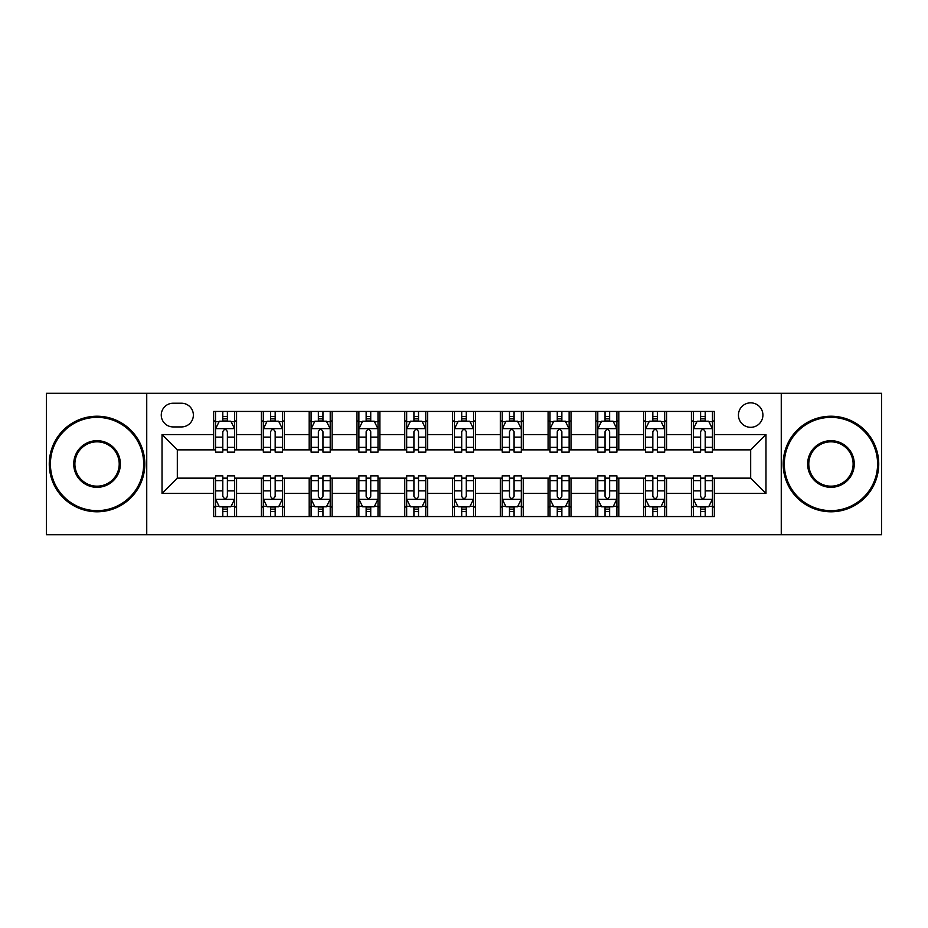 <?xml version="1.0" encoding="UTF-8"?>
<svg xmlns="http://www.w3.org/2000/svg" width="928" height="928" viewBox="0 0 928 928"><rect width="100%" height="100%" fill="white"/><g stroke="black" fill="none" stroke-linecap="round" stroke-linejoin="round"><path stroke-width="1.39" d="M750.682 402.845A12.226 12.226 0 0 0 738.444 415.071A12.226 12.226 0 0 0 750.682 427.309A12.226 12.226 0 0 0 762.909 415.071A12.226 12.226 0 0 0 750.682 402.845M781.26 534.714L881.6 534.714L881.6 393.286L781.26 393.286L781.26 534.714L146.74 534.714L146.74 393.286L46.4 393.286L46.4 534.714L146.74 534.714M173.118 426.926L181.528 426.926A11.855 11.855 0 0 0 193.372 415.071A11.855 11.855 0 0 0 181.528 403.228L173.118 403.228A11.855 11.855 0 0 0 161.263 415.071A11.855 11.855 0 0 0 173.118 426.926M781.26 393.286L146.74 393.286M213.626 493.429L162.029 493.429L162.029 434.571L213.626 434.571L213.626 449.86L177.318 449.86L177.318 478.14L213.626 478.14L213.626 516.56L714.374 516.56L714.374 478.14L750.682 478.14L750.682 449.86L714.374 449.86L714.374 434.571L765.971 434.571L765.971 493.429L714.374 493.429M714.374 434.571L714.374 411.44L213.626 411.44L213.626 434.571M691.43 411.44L691.43 449.86L693.344 449.86M700.605 449.86L705.199 449.86M712.46 449.86L714.374 449.86M691.43 449.86L664.68 449.86M643.649 411.44L643.649 449.86L645.563 449.86M652.825 449.86L657.418 449.86M643.649 449.86L616.9 449.86M595.869 411.44L595.869 449.86L597.783 449.86M605.044 449.86L609.638 449.86M595.869 449.86L569.119 449.86M548.088 411.44L548.088 449.86L550.002 449.86M557.264 449.86L561.858 449.86M548.088 449.86L521.339 449.86M500.308 411.44L500.308 449.86L502.222 449.86M509.484 449.86L514.077 449.86M500.308 449.86L473.558 449.86M452.528 411.44L452.528 449.86L454.442 449.86M461.703 449.86L466.297 449.86M452.528 449.86L425.778 449.86M404.747 411.44L404.747 449.86L406.661 449.86M413.923 449.86L418.516 449.86M404.747 449.86L377.998 449.86M356.967 411.44L356.967 449.86L358.881 449.86M366.142 449.86L370.736 449.86M356.967 449.86L330.217 449.86M309.186 411.44L309.186 449.86L311.1 449.86M318.362 449.86L322.956 449.86M309.186 449.86L282.437 449.86M261.406 411.44L261.406 449.86L263.32 449.86M270.582 449.86L275.175 449.86M261.406 449.86L234.656 449.86M213.626 449.86L215.54 449.86M222.801 449.86L227.395 449.86M213.626 478.14L215.54 478.14M222.801 478.14L227.395 478.14M234.656 478.14L236.57 478.14L236.57 516.56M263.32 478.14L236.57 478.14M270.582 478.14L275.175 478.14M282.437 478.14L284.351 478.14L284.351 516.56M311.1 478.14L284.351 478.14M318.362 478.14L322.956 478.14M330.217 478.14L332.131 478.14L332.131 516.56M358.881 478.14L332.131 478.14M366.142 478.14L370.736 478.14M377.998 478.14L379.912 478.14L379.912 516.56M406.661 478.14L379.912 478.14M413.923 478.14L418.516 478.14M425.778 478.14L427.692 478.14L427.692 516.56M454.442 478.14L427.692 478.14M461.703 478.14L466.297 478.14M473.558 478.14L475.472 478.14L475.472 516.56M502.222 478.14L475.472 478.14M509.484 478.14L514.077 478.14M521.339 478.14L523.253 478.14L523.253 516.56M550.002 478.14L523.253 478.14M557.264 478.14L561.858 478.14M569.119 478.14L571.033 478.14L571.033 516.56M597.783 478.14L571.033 478.14M605.044 478.14L609.638 478.14M616.9 478.14L618.814 478.14L618.814 516.56M645.563 478.14L618.814 478.14M652.825 478.14L657.418 478.14M664.68 478.14L666.594 478.14L666.594 516.56M693.344 478.14L666.594 478.14M700.605 478.14L705.199 478.14M712.46 478.14L714.374 478.14M236.57 411.44L236.57 449.86M213.626 420.999L215.54 420.999M222.801 420.999L227.395 420.999M234.656 420.999L236.57 420.999M213.626 507.001L215.54 507.001M222.801 507.001L227.395 507.001M234.656 507.001L236.57 507.001M261.406 478.14L261.406 516.56M284.351 411.44L284.351 449.86M261.406 420.999L263.32 420.999M270.582 420.999L275.175 420.999M282.437 420.999L284.351 420.999M261.406 507.001L263.32 507.001M270.582 507.001L275.175 507.001M282.437 507.001L284.351 507.001M309.186 478.14L309.186 516.56M309.186 507.001L311.1 507.001M318.362 507.001L322.956 507.001M330.217 507.001L332.131 507.001M332.131 411.44L332.131 449.86M309.186 420.999L311.1 420.999M318.362 420.999L322.956 420.999M330.217 420.999L332.131 420.999M356.967 478.14L356.967 516.56M356.967 507.001L358.881 507.001M366.142 507.001L370.736 507.001M377.998 507.001L379.912 507.001M379.912 411.44L379.912 449.86M356.967 420.999L358.881 420.999M366.142 420.999L370.736 420.999M377.998 420.999L379.912 420.999M404.747 478.14L404.747 516.56M404.747 507.001L406.661 507.001M413.923 507.001L418.516 507.001M425.778 507.001L427.692 507.001M427.692 411.44L427.692 449.86M404.747 420.999L406.661 420.999M413.923 420.999L418.516 420.999M425.778 420.999L427.692 420.999M452.528 478.14L452.528 516.56M452.528 507.001L454.442 507.001M461.703 507.001L466.297 507.001M473.558 507.001L475.472 507.001M475.472 411.44L475.472 449.86M452.528 420.999L454.442 420.999M461.703 420.999L466.297 420.999M473.558 420.999L475.472 420.999M500.308 478.14L500.308 516.56M500.308 507.001L502.222 507.001M509.484 507.001L514.077 507.001M521.339 507.001L523.253 507.001M523.253 411.44L523.253 449.86M500.308 420.999L502.222 420.999M509.484 420.999L514.077 420.999M521.339 420.999L523.253 420.999M548.088 478.14L548.088 516.56M548.088 507.001L550.002 507.001M557.264 507.001L561.858 507.001M569.119 507.001L571.033 507.001M571.033 411.44L571.033 449.86M548.088 420.999L550.002 420.999M557.264 420.999L561.858 420.999M569.119 420.999L571.033 420.999M595.869 478.14L595.869 516.56M595.869 507.001L597.783 507.001M605.044 507.001L609.638 507.001M616.9 507.001L618.814 507.001M618.814 411.44L618.814 449.86M595.869 420.999L597.783 420.999M605.044 420.999L609.638 420.999M616.9 420.999L618.814 420.999M643.649 478.14L643.649 516.56M643.649 507.001L645.563 507.001M652.825 507.001L657.418 507.001M664.68 507.001L666.594 507.001M666.594 411.44L666.594 449.86M643.649 420.999L645.563 420.999M652.825 420.999L657.418 420.999M664.68 420.999L666.594 420.999M691.43 478.14L691.43 516.56M691.43 507.001L693.344 507.001M700.605 507.001L705.199 507.001M712.46 507.001L714.374 507.001M691.43 420.999L693.344 420.999M700.605 420.999L705.199 420.999M712.46 420.999L714.374 420.999M177.318 449.86L162.029 434.571M177.318 478.14L162.029 493.429M765.971 434.571L750.682 449.86M765.971 493.429L750.682 478.14M227.395 416.405L222.801 416.405M234.656 447.354L227.395 447.354L227.395 452.145L234.656 452.145L234.656 428.829L230.828 421.184L219.368 421.184L215.54 428.829L215.54 452.145L222.801 452.145L222.801 447.354L215.54 447.354M215.54 428.829L215.54 411.44M234.656 428.829L234.656 411.44M222.801 421.184L222.801 411.44M227.395 411.44L227.395 421.184M227.395 447.354L227.395 431.706C225.864 428.759 224.332 428.759 222.801 431.706L222.801 447.354M222.801 511.595L227.395 511.595M215.54 480.646L222.801 480.646L222.801 475.855L215.54 475.855L215.54 499.171L219.368 506.816L230.828 506.816L234.656 499.171L234.656 475.855L227.395 475.855L227.395 480.646L234.656 480.646M234.656 499.171L234.656 516.56M215.54 499.171L215.54 516.56M227.395 506.816L227.395 516.56M222.801 516.56L222.801 506.816M222.801 480.646L222.801 496.294C224.332 499.241 225.864 499.241 227.395 496.294L227.395 480.646M275.175 416.405L270.582 416.405M282.437 447.354L275.175 447.354L275.175 452.145L282.437 452.145L282.437 428.829L278.609 421.184L267.148 421.184L263.32 428.829L263.32 452.145L270.582 452.145L270.582 447.354L263.32 447.354M263.32 428.829L263.32 411.44M282.437 428.829L282.437 411.44M270.582 421.184L270.582 411.44M275.175 411.44L275.175 421.184M275.175 447.354L275.175 431.706C273.644 428.759 272.113 428.759 270.582 431.706L270.582 447.354M322.956 416.405L318.362 416.405M330.217 447.354L322.956 447.354L322.956 452.145L330.217 452.145L330.217 428.829L326.389 421.184L314.928 421.184L311.1 428.829L311.1 452.145L318.362 452.145L318.362 447.354L311.1 447.354M311.1 428.829L311.1 411.44M330.217 428.829L330.217 411.44M318.362 421.184L318.362 411.44M322.956 411.44L322.956 421.184M322.956 447.354L322.956 431.706C321.424 428.759 319.893 428.759 318.362 431.706L318.362 447.354M370.736 416.405L366.142 416.405M377.998 447.354L370.736 447.354L370.736 452.145L377.998 452.145L377.998 428.829L374.17 421.184L362.709 421.184L358.881 428.829L358.881 452.145L366.142 452.145L366.142 447.354L358.881 447.354M358.881 428.829L358.881 411.44M377.998 428.829L377.998 411.44M366.142 421.184L366.142 411.44M370.736 411.44L370.736 421.184M370.736 447.354L370.736 431.706C369.205 428.759 367.674 428.759 366.142 431.706L366.142 447.354M270.582 511.595L275.175 511.595M263.32 480.646L270.582 480.646L270.582 475.855L263.32 475.855L263.32 499.171L267.148 506.816L278.609 506.816L282.437 499.171L282.437 475.855L275.175 475.855L275.175 480.646L282.437 480.646M282.437 499.171L282.437 516.56M263.32 499.171L263.32 516.56M275.175 506.816L275.175 516.56M270.582 516.56L270.582 506.816M270.582 480.646L270.582 496.294C272.113 499.241 273.644 499.241 275.175 496.294L275.175 480.646M318.362 511.595L322.956 511.595M311.1 480.646L318.362 480.646L318.362 475.855L311.1 475.855L311.1 499.171L314.928 506.816L326.389 506.816L330.217 499.171L330.217 475.855L322.956 475.855L322.956 480.646L330.217 480.646M330.217 499.171L330.217 516.56M311.1 499.171L311.1 516.56M322.956 506.816L322.956 516.56M318.362 516.56L318.362 506.816M318.362 480.646L318.362 496.294C319.893 499.241 321.424 499.241 322.956 496.294L322.956 480.646M366.142 511.595L370.736 511.595M358.881 480.646L366.142 480.646L366.142 475.855L358.881 475.855L358.881 499.171L362.709 506.816L374.17 506.816L377.998 499.171L377.998 475.855L370.736 475.855L370.736 480.646L377.998 480.646M377.998 499.171L377.998 516.56M358.881 499.171L358.881 516.56M370.736 506.816L370.736 516.56M366.142 516.56L366.142 506.816M366.142 480.646L366.142 496.294C367.674 499.241 369.205 499.241 370.736 496.294L370.736 480.646M418.516 416.405L413.923 416.405M425.778 447.354L418.516 447.354L418.516 452.145L425.778 452.145L425.778 428.829L421.95 421.184L410.489 421.184L406.661 428.829L406.661 452.145L413.923 452.145L413.923 447.354L406.661 447.354M406.661 428.829L406.661 411.44M425.778 428.829L425.778 411.44M413.923 421.184L413.923 411.44M418.516 411.44L418.516 421.184M418.516 447.354L418.516 431.706C416.985 428.759 415.454 428.759 413.923 431.706L413.923 447.354M413.923 511.595L418.516 511.595M406.661 480.646L413.923 480.646L413.923 475.855L406.661 475.855L406.661 499.171L410.489 506.816L421.95 506.816L425.778 499.171L425.778 475.855L418.516 475.855L418.516 480.646L425.778 480.646M425.778 499.171L425.778 516.56M406.661 499.171L406.661 516.56M418.516 506.816L418.516 516.56M413.923 516.56L413.923 506.816M413.923 480.646L413.923 496.294C415.454 499.241 416.985 499.241 418.516 496.294L418.516 480.646M97.046 417.368A46.632 46.632 0 0 0 50.414 464A46.632 46.632 0 0 0 97.046 510.632A46.632 46.632 0 0 0 143.678 464A46.632 46.632 0 0 0 97.046 417.368M97.046 511.78A47.78 47.78 0 0 1 49.265 464A47.78 47.78 0 0 1 97.046 416.22A47.78 47.78 0 0 1 144.826 464A47.78 47.78 0 0 1 97.046 511.78M97.046 440.684A23.316 23.316 0 0 1 120.362 464A23.316 23.316 0 0 1 97.046 487.316A23.316 23.316 0 0 1 73.73 464A23.316 23.316 0 0 1 97.046 440.684M97.046 486.168A22.168 22.168 0 0 0 119.213 464A22.168 22.168 0 0 0 97.046 441.832A22.168 22.168 0 0 0 74.878 464A22.168 22.168 0 0 0 97.046 486.168M830.954 417.368A46.632 46.632 0 0 0 784.322 464A46.632 46.632 0 0 0 830.954 510.632A46.632 46.632 0 0 0 877.586 464A46.632 46.632 0 0 0 830.954 417.368M830.954 511.78A47.78 47.78 0 0 1 783.174 464A47.78 47.78 0 0 1 830.954 416.22A47.78 47.78 0 0 1 878.735 464A47.78 47.78 0 0 1 830.954 511.78M830.954 440.684A23.316 23.316 0 0 1 854.27 464A23.316 23.316 0 0 1 830.954 487.316A23.316 23.316 0 0 1 807.638 464A23.316 23.316 0 0 1 830.954 440.684M830.954 486.168A22.168 22.168 0 0 0 853.122 464A22.168 22.168 0 0 0 830.954 441.832A22.168 22.168 0 0 0 808.787 464A22.168 22.168 0 0 0 830.954 486.168M466.297 416.405L461.703 416.405M473.558 447.354L466.297 447.354L466.297 452.145L473.558 452.145L473.558 428.829L469.73 421.184L458.27 421.184L454.442 428.829L454.442 452.145L461.703 452.145L461.703 447.354L454.442 447.354M454.442 428.829L454.442 411.44M473.558 428.829L473.558 411.44M461.703 421.184L461.703 411.44M466.297 411.44L466.297 421.184M466.297 447.354L466.297 431.706C464.766 428.759 463.234 428.759 461.703 431.706L461.703 447.354M514.077 416.405L509.484 416.405M521.339 447.354L514.077 447.354L514.077 452.145L521.339 452.145L521.339 428.829L517.511 421.184L506.05 421.184L502.222 428.829L502.222 452.145L509.484 452.145L509.484 447.354L502.222 447.354M502.222 428.829L502.222 411.44M521.339 428.829L521.339 411.44M509.484 421.184L509.484 411.44M514.077 411.44L514.077 421.184M514.077 447.354L514.077 431.706C512.546 428.759 511.015 428.759 509.484 431.706L509.484 447.354M561.858 416.405L557.264 416.405M569.119 447.354L561.858 447.354L561.858 452.145L569.119 452.145L569.119 428.829L565.291 421.184L553.83 421.184L550.002 428.829L550.002 452.145L557.264 452.145L557.264 447.354L550.002 447.354M550.002 428.829L550.002 411.44M569.119 428.829L569.119 411.44M557.264 421.184L557.264 411.44M561.858 411.44L561.858 421.184M561.858 447.354L561.858 431.706C560.326 428.759 558.795 428.759 557.264 431.706L557.264 447.354M609.638 416.405L605.044 416.405M616.9 447.354L609.638 447.354L609.638 452.145L616.9 452.145L616.9 428.829L613.072 421.184L601.611 421.184L597.783 428.829L597.783 452.145L605.044 452.145L605.044 447.354L597.783 447.354M597.783 428.829L597.783 411.44M616.9 428.829L616.9 411.44M605.044 421.184L605.044 411.44M609.638 411.44L609.638 421.184M609.638 447.354L609.638 431.706C608.107 428.759 606.576 428.759 605.044 431.706L605.044 447.354M657.418 416.405L652.825 416.405M664.68 447.354L657.418 447.354L657.418 452.145L664.68 452.145L664.68 428.829L660.852 421.184L649.391 421.184L645.563 428.829L645.563 452.145L652.825 452.145L652.825 447.354L645.563 447.354M645.563 428.829L645.563 411.44M664.68 428.829L664.68 411.44M652.825 421.184L652.825 411.44M657.418 411.44L657.418 421.184M657.418 447.354L657.418 431.706C655.887 428.759 654.356 428.759 652.825 431.706L652.825 447.354M461.703 511.595L466.297 511.595M454.442 480.646L461.703 480.646L461.703 475.855L454.442 475.855L454.442 499.171L458.27 506.816L469.73 506.816L473.558 499.171L473.558 475.855L466.297 475.855L466.297 480.646L473.558 480.646M473.558 499.171L473.558 516.56M454.442 499.171L454.442 516.56M466.297 506.816L466.297 516.56M461.703 516.56L461.703 506.816M461.703 480.646L461.703 496.294C463.234 499.241 464.766 499.241 466.297 496.294L466.297 480.646M509.484 511.595L514.077 511.595M502.222 480.646L509.484 480.646L509.484 475.855L502.222 475.855L502.222 499.171L506.05 506.816L517.511 506.816L521.339 499.171L521.339 475.855L514.077 475.855L514.077 480.646L521.339 480.646M521.339 499.171L521.339 516.56M502.222 499.171L502.222 516.56M514.077 506.816L514.077 516.56M509.484 516.56L509.484 506.816M509.484 480.646L509.484 496.294C511.015 499.241 512.546 499.241 514.077 496.294L514.077 480.646M557.264 511.595L561.858 511.595M550.002 480.646L557.264 480.646L557.264 475.855L550.002 475.855L550.002 499.171L553.83 506.816L565.291 506.816L569.119 499.171L569.119 475.855L561.858 475.855L561.858 480.646L569.119 480.646M569.119 499.171L569.119 516.56M550.002 499.171L550.002 516.56M561.858 506.816L561.858 516.56M557.264 516.56L557.264 506.816M557.264 480.646L557.264 496.294C558.795 499.241 560.326 499.241 561.858 496.294L561.858 480.646M605.044 511.595L609.638 511.595M597.783 480.646L605.044 480.646L605.044 475.855L597.783 475.855L597.783 499.171L601.611 506.816L613.072 506.816L616.9 499.171L616.9 475.855L609.638 475.855L609.638 480.646L616.9 480.646M616.9 499.171L616.9 516.56M597.783 499.171L597.783 516.56M609.638 506.816L609.638 516.56M605.044 516.56L605.044 506.816M605.044 480.646L605.044 496.294C606.576 499.241 608.107 499.241 609.638 496.294L609.638 480.646M652.825 511.595L657.418 511.595M645.563 480.646L652.825 480.646L652.825 475.855L645.563 475.855L645.563 499.171L649.391 506.816L660.852 506.816L664.68 499.171L664.68 475.855L657.418 475.855L657.418 480.646L664.68 480.646M664.68 499.171L664.68 516.56M645.563 499.171L645.563 516.56M657.418 506.816L657.418 516.56M652.825 516.56L652.825 506.816M652.825 480.646L652.825 496.294C654.356 499.241 655.887 499.241 657.418 496.294L657.418 480.646M705.199 416.405L700.605 416.405M712.46 447.354L705.199 447.354L705.199 452.145L712.46 452.145L712.46 428.829L708.632 421.184L697.172 421.184L693.344 428.829L693.344 452.145L700.605 452.145L700.605 447.354L693.344 447.354M693.344 428.829L693.344 411.44M712.46 428.829L712.46 411.44M700.605 421.184L700.605 411.44M705.199 411.44L705.199 421.184M705.199 447.354L705.199 431.706C703.668 428.759 702.136 428.759 700.605 431.706L700.605 447.354M700.605 511.595L705.199 511.595M693.344 480.646L700.605 480.646L700.605 475.855L693.344 475.855L693.344 499.171L697.172 506.816L708.632 506.816L712.46 499.171L712.46 475.855L705.199 475.855L705.199 480.646L712.46 480.646M712.46 499.171L712.46 516.56M693.344 499.171L693.344 516.56M705.199 506.816L705.199 516.56M700.605 516.56L700.605 506.816M700.605 480.646L700.605 496.294C702.136 499.241 703.668 499.241 705.199 496.294L705.199 480.646M261.406 493.429L236.57 493.429M261.406 434.571L236.57 434.571M309.186 434.571L284.351 434.571M309.186 493.429L284.351 493.429M356.967 434.571L332.131 434.571M356.967 493.429L332.131 493.429M404.747 434.571L379.912 434.571M404.747 493.429L379.912 493.429M452.528 434.571L427.692 434.571M452.528 493.429L427.692 493.429M500.308 434.571L475.472 434.571M500.308 493.429L475.472 493.429M548.088 434.571L523.253 434.571M548.088 493.429L523.253 493.429M595.869 434.571L571.033 434.571M595.869 493.429L571.033 493.429M643.649 434.571L618.814 434.571M643.649 493.429L618.814 493.429M691.43 434.571L666.594 434.571M691.43 493.429L666.594 493.429M234.564 428.643L215.632 428.643M215.54 421.648L219.136 421.648M231.06 421.648L234.656 421.648M222.801 437.111L215.54 437.111M234.656 437.111L227.395 437.111M227.395 418.841L222.801 418.841M215.632 499.357L234.564 499.357M234.656 506.352L231.06 506.352M219.136 506.352L215.54 506.352M227.395 490.889L234.656 490.889M215.54 490.889L222.801 490.889M222.801 509.159L227.395 509.159M282.344 428.643L263.413 428.643M263.32 421.648L266.916 421.648M278.841 421.648L282.437 421.648M270.582 437.111L263.32 437.111M282.437 437.111L275.175 437.111M275.175 418.841L270.582 418.841M330.124 428.643L311.193 428.643M311.1 421.648L314.696 421.648M326.621 421.648L330.217 421.648M318.362 437.111L311.1 437.111M330.217 437.111L322.956 437.111M322.956 418.841L318.362 418.841M377.905 428.643L358.974 428.643M358.881 421.648L362.477 421.648M374.402 421.648L377.998 421.648M366.142 437.111L358.881 437.111M377.998 437.111L370.736 437.111M370.736 418.841L366.142 418.841M263.413 499.357L282.344 499.357M282.437 506.352L278.841 506.352M266.916 506.352L263.32 506.352M275.175 490.889L282.437 490.889M263.32 490.889L270.582 490.889M270.582 509.159L275.175 509.159M311.193 499.357L330.124 499.357M330.217 506.352L326.621 506.352M314.696 506.352L311.1 506.352M322.956 490.889L330.217 490.889M311.1 490.889L318.362 490.889M318.362 509.159L322.956 509.159M358.974 499.357L377.905 499.357M377.998 506.352L374.402 506.352M362.477 506.352L358.881 506.352M370.736 490.889L377.998 490.889M358.881 490.889L366.142 490.889M366.142 509.159L370.736 509.159M425.685 428.643L406.754 428.643M406.661 421.648L410.257 421.648M422.182 421.648L425.778 421.648M413.923 437.111L406.661 437.111M425.778 437.111L418.516 437.111M418.516 418.841L413.923 418.841M406.754 499.357L425.685 499.357M425.778 506.352L422.182 506.352M410.257 506.352L406.661 506.352M418.516 490.889L425.778 490.889M406.661 490.889L413.923 490.889M413.923 509.159L418.516 509.159M473.466 428.643L454.534 428.643M454.442 421.648L458.038 421.648M469.962 421.648L473.558 421.648M461.703 437.111L454.442 437.111M473.558 437.111L466.297 437.111M466.297 418.841L461.703 418.841M521.246 428.643L502.315 428.643M502.222 421.648L505.818 421.648M517.743 421.648L521.339 421.648M509.484 437.111L502.222 437.111M521.339 437.111L514.077 437.111M514.077 418.841L509.484 418.841M569.026 428.643L550.095 428.643M550.002 421.648L553.598 421.648M565.523 421.648L569.119 421.648M557.264 437.111L550.002 437.111M569.119 437.111L561.858 437.111M561.858 418.841L557.264 418.841M616.807 428.643L597.876 428.643M597.783 421.648L601.379 421.648M613.304 421.648L616.9 421.648M605.044 437.111L597.783 437.111M616.9 437.111L609.638 437.111M609.638 418.841L605.044 418.841M664.587 428.643L645.656 428.643M645.563 421.648L649.159 421.648M661.084 421.648L664.68 421.648M652.825 437.111L645.563 437.111M664.68 437.111L657.418 437.111M657.418 418.841L652.825 418.841M454.534 499.357L473.466 499.357M473.558 506.352L469.962 506.352M458.038 506.352L454.442 506.352M466.297 490.889L473.558 490.889M454.442 490.889L461.703 490.889M461.703 509.159L466.297 509.159M502.315 499.357L521.246 499.357M521.339 506.352L517.743 506.352M505.818 506.352L502.222 506.352M514.077 490.889L521.339 490.889M502.222 490.889L509.484 490.889M509.484 509.159L514.077 509.159M550.095 499.357L569.026 499.357M569.119 506.352L565.523 506.352M553.598 506.352L550.002 506.352M561.858 490.889L569.119 490.889M550.002 490.889L557.264 490.889M557.264 509.159L561.858 509.159M597.876 499.357L616.807 499.357M616.9 506.352L613.304 506.352M601.379 506.352L597.783 506.352M609.638 490.889L616.9 490.889M597.783 490.889L605.044 490.889M605.044 509.159L609.638 509.159M645.656 499.357L664.587 499.357M664.68 506.352L661.084 506.352M649.159 506.352L645.563 506.352M657.418 490.889L664.68 490.889M645.563 490.889L652.825 490.889M652.825 509.159L657.418 509.159M712.368 428.643L693.436 428.643M693.344 421.648L696.94 421.648M708.864 421.648L712.46 421.648M700.605 437.111L693.344 437.111M712.46 437.111L705.199 437.111M705.199 418.841L700.605 418.841M693.436 499.357L712.368 499.357M712.46 506.352L708.864 506.352M696.94 506.352L693.344 506.352M705.199 490.889L712.46 490.889M693.344 490.889L700.605 490.889M700.605 509.159L705.199 509.159"/></g></svg>
